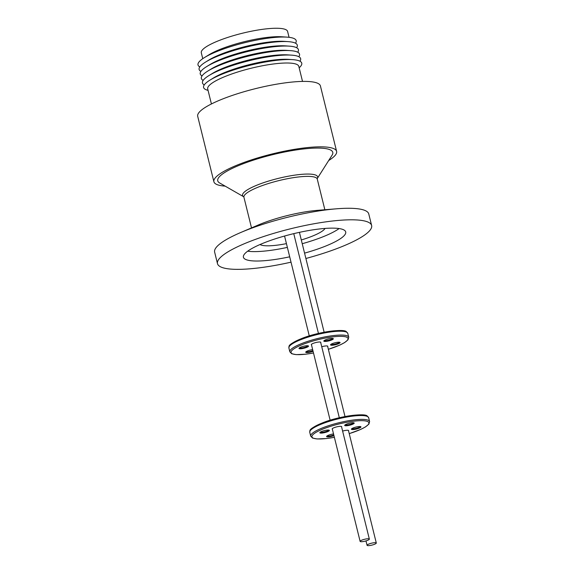 <?xml version="1.0" encoding="UTF-8"?>
<svg xmlns="http://www.w3.org/2000/svg" width="574" height="574" viewBox="0 0 574 574"><rect width="100%" height="100%" fill="white"/><g stroke="black" fill="none" stroke-linecap="round" stroke-linejoin="round"><path stroke-width="0.86" d="M225.159 186.134A63.212 12.98 -13.9 0 1 215.96 184.075A63.212 12.98 -13.9 0 1 213.894 181.743A63.212 12.98 -13.9 0 1 265.59 155.662A63.212 12.98 -13.9 0 1 334.542 149.039A63.212 12.98 -13.9 0 1 336.608 151.371A63.212 12.98 -13.9 0 1 328.687 160.512M336.608 151.371L320.414 85.942A63.212 12.98 166.1 0 0 318.348 83.61A63.212 12.98 166.1 0 0 249.396 90.226A63.212 12.98 166.1 0 0 197.7 116.314L213.894 181.743M302.52 81.415L298.803 66.376A46.925 9.636 166.1 0 0 297.267 64.647A46.925 9.636 166.1 0 0 246.074 69.554A46.925 9.636 166.1 0 0 207.695 88.92L211.419 103.959M260.158 158.051A59.258 12.169 -13.9 0 1 332.109 155.116L317.257 178.557A38.666 7.936 -13.9 0 0 270.246 180.573A38.666 7.936 -13.9 0 0 243.685 196.76L219.62 182.955A59.258 12.169 -13.9 0 1 260.158 158.051M299.169 67.861L300.109 66.885A50.569 10.382 166.1 0 0 300.102 61.296A50.569 10.382 166.1 0 0 292.654 59.646A50.569 10.382 166.1 0 0 239.788 68.048A50.569 10.382 166.1 0 0 209.991 80.102A50.569 10.382 166.1 0 0 205.234 89.322A50.569 10.382 166.1 0 0 206.776 89.982L208.061 90.412M292.654 59.646L288.729 59.38A46.121 9.471 166.1 0 0 240.513 67.043A46.121 9.471 166.1 0 0 213.341 78.035L209.991 80.102M299.958 61.217A50.569 10.382 166.1 0 0 298.989 56.797A50.569 10.382 166.1 0 0 291.542 55.14A50.569 10.382 166.1 0 0 238.676 63.549A50.569 10.382 166.1 0 0 208.879 75.603A50.569 10.382 166.1 0 0 204.122 84.823A50.569 10.382 166.1 0 0 204.265 84.902M291.542 55.14L287.617 54.874A46.121 9.471 166.1 0 0 239.401 62.544A46.121 9.471 166.1 0 0 212.222 73.537L208.879 75.603M291.025 262.167A79.391 16.302 -13.9 0 1 217.489 263.653L214.64 252.122A79.391 16.302 -13.9 0 1 240.685 232.535L258.185 225.044A49.199 10.102 -13.9 0 1 317.623 210.335L336.594 208.8A79.391 16.302 -13.9 0 1 366.176 211.045A79.391 16.302 -13.9 0 1 368.773 213.98L371.629 225.51A79.391 16.302 -13.9 0 1 314.774 255.982A79.391 16.302 -13.9 0 1 305.892 258.487M240.685 232.535A79.391 16.302 -13.9 0 1 271.488 221.65A79.391 16.302 -13.9 0 1 336.594 208.8M298.846 56.718A50.569 10.382 166.1 0 0 297.877 52.291A50.569 10.382 166.1 0 0 290.422 50.641A50.569 10.382 166.1 0 0 237.564 59.043A50.569 10.382 166.1 0 0 207.766 71.097A50.569 10.382 166.1 0 0 203.009 80.324A50.569 10.382 166.1 0 0 203.146 80.396M217.489 263.653A79.391 16.302 -13.9 0 1 274.343 233.18A79.391 16.302 -13.9 0 1 371.629 225.51M290.422 50.641L286.505 50.376A46.121 9.471 166.1 0 0 211.11 69.031L207.766 71.097M297.734 52.212A50.569 10.382 166.1 0 0 296.758 47.793A50.569 10.382 166.1 0 0 289.31 46.142A50.569 10.382 166.1 0 0 236.445 54.544A50.569 10.382 166.1 0 0 206.647 66.598A50.569 10.382 166.1 0 0 201.89 75.818A50.569 10.382 166.1 0 0 202.034 75.897M247.674 251.19A52.693 10.82 166.1 0 0 287.366 247.394M302.233 243.713A52.693 10.82 166.1 0 0 305.648 242.73A52.693 10.82 166.1 0 0 339.112 228.56M289.698 256.808A52.693 10.82 -13.9 0 1 243.412 257.238A52.693 10.82 -13.9 0 1 281.138 237.012A52.693 10.82 -13.9 0 1 345.706 231.925A52.693 10.82 -13.9 0 1 307.98 252.151A52.693 10.82 -13.9 0 1 304.564 253.127M289.31 46.142L285.386 45.877A46.121 9.471 166.1 0 0 237.177 53.54A46.121 9.471 166.1 0 0 209.998 64.532L206.647 66.598M296.615 47.714A50.569 10.382 166.1 0 0 288.198 41.637A50.569 10.382 166.1 0 0 235.333 50.046A50.569 10.382 166.1 0 0 205.535 62.1A50.569 10.382 166.1 0 0 200.922 71.398M325.063 228.43A34.131 7.01 -13.9 0 1 301.3 239.954M286.433 243.634A34.131 7.01 -13.9 0 1 260.209 244.624A34.131 7.01 -13.9 0 1 260.036 244.524M288.198 41.637L284.274 41.371A46.121 9.471 166.1 0 0 236.058 49.041A46.121 9.471 166.1 0 0 208.886 60.033L205.535 62.1M295.502 43.215A50.569 10.382 166.1 0 0 287.086 37.138A50.569 10.382 166.1 0 0 234.221 45.54A50.569 10.382 166.1 0 0 204.423 57.594A50.569 10.382 166.1 0 0 199.809 66.893M287.086 37.138L281.683 36.772A44.449 9.127 166.1 0 0 235.218 44.162A44.449 9.127 166.1 0 0 209.029 54.752L204.423 57.594M289.059 37.317L287.603 31.455A44.449 9.127 166.1 0 0 286.153 29.812A44.449 9.127 166.1 0 0 237.665 34.462A44.449 9.127 166.1 0 0 201.309 52.808L202.758 58.677M332.597 338.416A4.298 0.883 -13.9 0 1 329.526 339.966A4.298 0.883 -13.9 0 1 324.396 340.54A4.298 0.883 -13.9 0 1 324.31 340.468M307.779 345.749A4.298 0.883 -13.9 0 1 304.701 347.299A4.298 0.883 -13.9 0 1 299.578 347.873A4.298 0.883 -13.9 0 1 299.484 347.801M312.902 350.592A4.298 0.883 -13.9 0 1 311.445 351.094A4.298 0.883 -13.9 0 1 306.315 351.668A4.298 0.883 -13.9 0 1 306.222 351.604M339.334 342.219A4.298 0.883 -13.9 0 1 336.264 343.761A4.298 0.883 -13.9 0 1 331.133 344.335A4.298 0.883 -13.9 0 1 331.047 344.271M329.82 340.626A4.908 1.004 -13.9 0 1 323.865 340.87A4.908 1.004 -13.9 0 1 327.324 339.22A4.908 1.004 -13.9 0 1 333.178 338.567A4.908 1.004 -13.9 0 1 329.82 340.626M305.002 347.959A4.908 1.004 -13.9 0 1 299.047 348.203A4.908 1.004 -13.9 0 1 302.505 346.553A4.908 1.004 -13.9 0 1 308.36 345.9A4.908 1.004 -13.9 0 1 305.002 347.959M313.081 351.31A4.908 1.004 -13.9 0 1 311.739 351.762A4.908 1.004 -13.9 0 1 305.784 352.006A4.908 1.004 -13.9 0 1 309.243 350.348A4.908 1.004 -13.9 0 1 312.665 349.616M336.558 344.429A4.908 1.004 -13.9 0 1 330.602 344.673A4.908 1.004 -13.9 0 1 334.061 343.015A4.908 1.004 -13.9 0 1 339.916 342.362A4.908 1.004 -13.9 0 1 336.558 344.429M320.73 342.628A4.908 1.004 166.1 0 0 320.658 342.169A4.908 1.004 166.1 0 0 314.803 342.822A4.908 1.004 166.1 0 0 311.345 344.479A4.908 1.004 166.1 0 0 311.503 344.909M311.417 344.386A4.757 0.976 166.1 0 0 311.402 344.529L330.136 420.225M321.756 346.746A4.908 1.004 166.1 0 0 321.749 346.746A4.908 1.004 166.1 0 1 327.611 346.093A4.908 1.004 166.1 0 1 327.682 346.553M339.32 417.75L320.629 342.24A4.757 0.976 166.1 0 0 320.557 342.126M345.003 416.545L327.589 346.165A4.757 0.976 166.1 0 0 327.51 346.043M353.469 422.744A4.298 0.883 -13.9 0 1 350.391 424.286A4.298 0.883 -13.9 0 1 345.268 424.86A4.298 0.883 -13.9 0 1 345.175 424.796M328.651 430.077A4.298 0.883 -13.9 0 1 325.573 431.619A4.298 0.883 -13.9 0 1 320.443 432.193A4.298 0.883 -13.9 0 1 320.357 432.129M333.774 434.92A4.298 0.883 -13.9 0 1 332.31 435.422A4.298 0.883 -13.9 0 1 327.187 435.996A4.298 0.883 -13.9 0 1 327.094 435.924M360.207 426.539A4.298 0.883 -13.9 0 1 357.128 428.089A4.298 0.883 -13.9 0 1 352.006 428.663A4.298 0.883 -13.9 0 1 351.912 428.591M350.692 424.954A4.908 1.004 -13.9 0 1 344.737 425.198A4.908 1.004 -13.9 0 1 348.188 423.547A4.908 1.004 -13.9 0 1 354.043 422.894A4.908 1.004 -13.9 0 1 350.692 424.954M325.867 432.287A4.908 1.004 -13.9 0 1 319.912 432.531A4.908 1.004 -13.9 0 1 323.37 430.88A4.908 1.004 -13.9 0 1 329.225 430.227A4.908 1.004 -13.9 0 1 325.867 432.287M333.953 435.637A4.908 1.004 -13.9 0 1 332.611 436.089A4.908 1.004 -13.9 0 1 326.649 436.326A4.908 1.004 -13.9 0 1 330.107 434.676A4.908 1.004 -13.9 0 1 333.53 433.944M357.43 428.756A4.908 1.004 -13.9 0 1 351.475 428.993A4.908 1.004 -13.9 0 1 354.933 427.343A4.908 1.004 -13.9 0 1 360.781 426.69A4.908 1.004 -13.9 0 1 357.43 428.756M341.595 426.956A4.908 1.004 166.1 0 0 341.53 426.496A4.908 1.004 166.1 0 0 335.675 427.149A4.908 1.004 166.1 0 0 332.217 428.8A4.908 1.004 166.1 0 0 332.368 429.237M332.281 428.713A4.757 0.976 166.1 0 0 332.274 428.85L360.12 541.375A4.757 0.976 -13.9 0 1 363.521 539.553A4.757 0.976 -13.9 0 1 369.347 539.094A4.757 0.976 -13.9 0 1 365.947 540.916A4.757 0.976 -13.9 0 1 360.12 541.375M348.547 430.873A4.908 1.004 166.1 0 0 348.483 430.421A4.908 1.004 166.1 0 0 342.628 431.074A4.908 1.004 166.1 0 0 342.613 431.074M369.347 539.094L341.501 426.568A4.757 0.976 166.1 0 0 341.422 426.446M370.481 543.478A4.757 0.976 -13.9 0 1 376.3 543.018A4.757 0.976 -13.9 0 1 372.899 544.841A4.757 0.976 -13.9 0 1 367.073 545.3A4.757 0.976 -13.9 0 1 370.481 543.478M376.3 543.018L348.454 430.493A4.757 0.976 166.1 0 0 348.382 430.371M324.855 209.747L317.264 179.088A37.776 7.756 166.1 0 0 316.03 177.696A37.776 7.756 166.1 0 0 270.978 182.74A37.776 7.756 166.1 0 0 243.928 197.241L243.799 196.825M288.887 347.973A30.343 6.228 -13.9 0 1 313.705 335.453A30.343 6.228 -13.9 0 1 346.804 332.274A30.343 6.228 -13.9 0 1 347.794 333.394L348.748 337.239A30.343 6.228 -13.9 0 0 347.751 336.12A30.343 6.228 -13.9 0 0 311.567 340.174A30.343 6.228 -13.9 0 0 289.841 351.819L288.887 347.973C289.533 346.172 286.067 345.333 301.917 338.423C318.226 331.801 344.063 328.593 346.352 331.679L347.794 333.394M289.691 345.943A29.331 6.02 -13.9 0 1 315.478 334.176A29.331 6.02 -13.9 0 1 345.613 331.6M313.497 352.974A29.331 6.02 -13.9 0 1 291.032 352.386A29.331 6.02 -13.9 0 1 312.062 341.279A29.331 6.02 -13.9 0 1 346.847 337.261A29.331 6.02 -13.9 0 1 328.364 349.293M309.759 432.301A30.343 6.228 -13.9 0 1 334.57 419.781A30.343 6.228 -13.9 0 1 367.669 416.602A30.343 6.228 -13.9 0 1 368.666 417.721L369.613 421.567A30.343 6.228 -13.9 0 0 368.623 420.448A30.343 6.228 -13.9 0 0 332.432 424.495A30.343 6.228 -13.9 0 0 310.706 436.147L309.759 432.301C310.405 430.5 306.932 429.661 322.782 422.751C339.091 416.121 364.935 412.921 367.216 415.999L368.666 417.721M310.556 430.27A29.331 6.02 -13.9 0 1 336.35 418.503A29.331 6.02 -13.9 0 1 366.485 415.92M334.362 437.295A29.331 6.02 -13.9 0 1 311.904 436.714A29.331 6.02 -13.9 0 1 332.927 425.607A29.331 6.02 -13.9 0 1 367.719 421.589A29.331 6.02 -13.9 0 1 349.229 433.621M251.512 227.9L243.928 197.241M318.448 333.422L293.759 233.64M324.138 332.217L299.42 232.355M328.364 349.315L339.822 345.082L344.543 342.628L348.009 339.801L348.748 337.239M349.236 433.643L360.694 429.409L365.416 426.956L368.874 424.129L369.613 421.567M317.264 179.088L317.192 178.657M309.271 335.898L284.553 236.029M313.497 352.996L305.648 354.215L296.162 354.632L291.7 353.749L289.841 351.819M334.369 437.316L326.52 438.536L317.035 438.959L312.572 438.077L310.706 436.147M367.073 545.3L365.99 540.909"/></g></svg>
